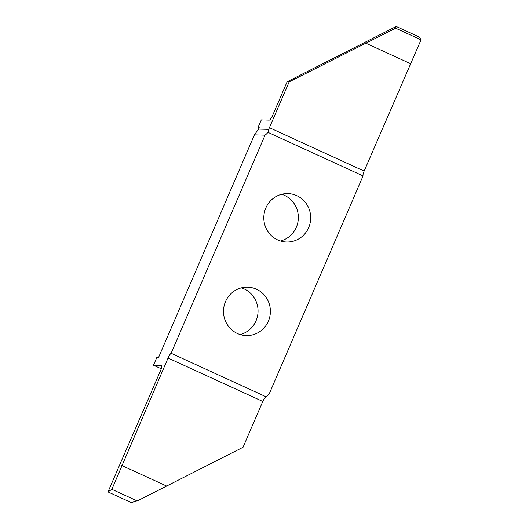 <?xml version="1.0" encoding="UTF-8"?>
<svg xmlns="http://www.w3.org/2000/svg" width="529" height="529" viewBox="0 0 529 529"><rect width="100%" height="100%" fill="white"/><g stroke="black" fill="none" stroke-linecap="round" stroke-linejoin="round"><path stroke-width="0.79" d="M237.415 333.521A24.222 23.448 91.5 0 0 246.302 335.591A24.222 23.448 91.5 0 0 269.816 316.699A24.222 23.448 91.5 0 0 256.486 289.231A24.222 23.448 91.5 0 0 247.598 287.161A24.222 23.448 91.5 0 0 224.084 306.053A24.222 23.448 91.5 0 0 237.415 333.521M240.153 334.573A24.222 23.448 91.5 0 0 257.954 313.181A24.222 23.448 91.5 0 0 244.14 288.9A24.222 23.448 91.5 0 0 241.403 287.849M277.712 239.948A24.222 23.448 91.5 0 0 286.599 242.018A24.222 23.448 91.5 0 0 310.113 223.126A24.222 23.448 91.5 0 0 296.789 195.657A24.222 23.448 91.5 0 0 287.895 193.588A24.222 23.448 91.5 0 0 264.388 212.479A24.222 23.448 91.5 0 0 277.712 239.948M280.449 240.999A24.222 23.448 91.5 0 0 298.257 219.608A24.222 23.448 91.5 0 0 284.443 195.327A24.222 23.448 91.5 0 0 281.706 194.282M258 127.568L259.197 127.595L258.555 129.096L268.785 129.367A5.462 1.27 114.6 0 1 269.426 127.687L289.165 81.856L287.108 81.803L272.746 115.157A5.462 1.27 114.6 0 1 269.221 120.109L261.3 119.898L258 127.568L259.012 128.031M161.266 368.786L153.483 365.215L161.405 365.427A5.462 1.27 114.6 0 1 161.53 365.46A5.462 1.27 114.6 0 1 160.624 370.459L107.976 491.91L111.87 489.312L168.057 358.034A5.462 1.27 114.6 0 1 171.118 353.266L266.226 396.843A13.648 13.212 -88.5 0 1 269.142 394.045L363.079 175.919L267.972 132.336A13.648 13.212 -88.5 0 1 265.055 135.133L171.118 353.266M265.055 135.133L254.429 134.849L158.502 357.597L156.782 357.551L153.483 365.215M289.165 81.856L395.639 28.202L396.214 26.45L419.437 37.09L421.024 39.84L364.15 171.092A5.462 1.27 -65.4 0 0 363.079 175.919M396.214 26.45L287.108 81.803M254.429 134.849L258.555 129.096M268.785 129.367L267.972 132.336M266.226 396.843L263.587 399.765A5.462 1.27 -65.4 0 0 262.781 401.438L243.042 447.269L137.256 500.943L131.192 502.55L107.976 491.91M121.776 465.494L166.49 485.979M111.87 489.312L137.256 500.943M410.431 63.632L365.724 43.147M421.024 39.84L395.639 28.202M262.781 401.438L168.057 358.034M269.426 127.687L364.15 171.092"/></g></svg>
